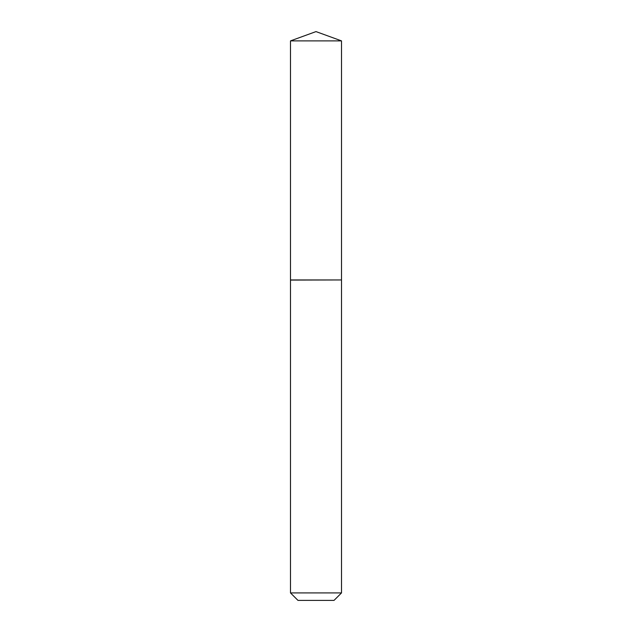 <?xml version="1.0" encoding="UTF-8"?>
<svg xmlns="http://www.w3.org/2000/svg" width="632" height="632" viewBox="0 0 632 632"><rect width="100%" height="100%" fill="white"/><g stroke="black" fill="none" stroke-linecap="round" stroke-linejoin="round"><path stroke-width="0.95" d="M341.509 40.883L290.491 40.883L290.491 279.952L341.509 279.952L341.509 40.883L316 31.6L290.491 40.883M334.02 600.4L297.98 600.4L290.491 592.919L341.509 592.919L334.02 600.4M341.383 279.952L290.491 280.079L290.491 592.919M341.509 280.079L341.509 592.919"/></g></svg>
